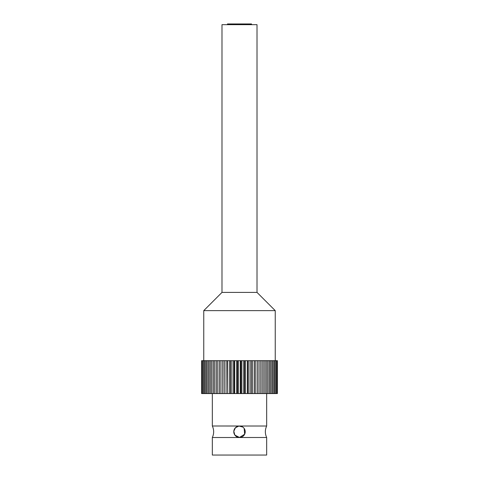 <?xml version="1.0" encoding="UTF-8"?>
<svg xmlns="http://www.w3.org/2000/svg" width="479" height="479" viewBox="0 0 479 479"><rect width="100%" height="100%" fill="white"/><g stroke="black" fill="none" stroke-linecap="round" stroke-linejoin="round"><path stroke-width="0.72" d="M221.987 292.406L257.013 292.406L257.013 24.663L221.987 24.663L221.987 292.406L203.755 310.637L203.755 360.681M251.511 24.663L251.511 23.95L227.489 23.95L227.489 24.663M257.013 292.406L275.245 310.637L203.755 310.637M266.665 437.501L212.335 437.513L212.335 455.05L266.665 455.05L266.665 437.513M202.647 393.564L201.611 393.564L201.611 360.681L202.647 360.681L202.647 393.564L203.665 393.564L203.665 360.681L204.617 360.681L204.617 393.564L205.76 393.564L205.76 360.681L206.826 360.681L206.826 393.564L208.096 393.564L208.096 360.681L209.269 360.681L209.269 393.564L210.652 393.564L210.652 360.681L211.916 360.681L211.916 393.564L213.412 393.564L213.412 360.681L214.766 360.681L214.766 393.564L216.352 393.564L216.352 360.681L217.783 360.681L217.783 393.564L219.454 393.564L219.454 360.681L220.957 360.681L220.957 393.564L222.699 393.564L222.699 360.681L224.256 360.681L224.256 393.564L226.058 393.564L226.058 360.681L227.663 360.681L227.663 393.564L229.519 393.564L229.519 360.681L231.159 360.681L231.159 393.564L233.039 393.564L233.039 360.681L234.704 360.681L234.704 393.564L236.614 393.564L236.614 360.681L238.291 360.681L238.291 393.564L240.207 393.564L240.207 360.681L241.883 360.681L241.883 393.564L243.793 393.564L243.793 360.681L245.458 360.681L245.458 393.564L247.35 393.564L247.35 360.681L248.99 360.681L248.99 393.564L250.846 393.564L250.846 360.681L252.457 360.681L252.457 393.564L254.271 393.564L254.271 360.681L255.834 360.681L255.834 393.564L257.588 393.564L257.588 360.681L259.097 360.681L259.097 393.564L260.78 393.564L260.78 360.681L262.223 360.681L262.223 393.564L263.821 393.564L263.821 360.681L265.186 360.681L265.186 393.564L266.695 393.564L266.695 360.681L267.971 360.681L267.971 393.564L269.372 393.564L269.372 360.681L270.557 360.681L270.557 393.564L271.844 393.564L271.844 360.681L272.922 360.681L272.922 393.564L274.09 393.564L274.09 360.681L275.054 360.681L275.054 393.564L276.09 393.564L276.09 360.681L277.389 360.681L277.389 393.564L276.09 393.564M202.647 360.681L203.665 360.681M204.617 360.681L205.76 360.681M206.826 360.681L208.096 360.681M209.269 360.681L210.652 360.681M211.916 360.681L213.412 360.681M214.766 360.681L216.352 360.681M217.783 360.681L219.454 360.681M220.957 360.681L222.699 360.681M224.256 360.681L226.058 360.681M227.663 360.681L229.519 360.681M231.159 360.681L233.039 360.681M234.704 360.681L236.614 360.681M238.291 360.681L240.207 360.681M241.883 360.681L243.793 360.681M245.458 360.681L247.35 360.681M248.99 360.681L250.846 360.681M252.457 360.681L254.271 360.681M255.834 360.681L257.588 360.681M259.097 360.681L260.78 360.681M262.223 360.681L263.821 360.681M265.186 360.681L266.695 360.681M267.971 360.681L269.372 360.681M270.557 360.681L271.844 360.681M272.922 360.681L274.09 360.681M275.054 360.681L276.09 360.681M276.94 360.681L276.94 393.564M275.054 393.564L274.09 393.564M272.922 393.564L271.844 393.564M270.557 393.564L269.372 393.564M267.971 393.564L266.695 393.564M265.186 393.564L263.821 393.564M262.223 393.564L260.78 393.564M259.097 393.564L257.588 393.564M255.834 393.564L254.409 393.564L254.409 360.681M252.457 393.564L251.152 393.564L251.152 360.681M251.152 393.564L250.846 393.564M248.99 393.564L247.811 393.564L247.811 360.681M247.811 393.564L247.35 393.564M245.458 393.564L244.41 393.564L244.41 360.681M244.41 393.564L243.793 393.564M241.883 393.564L240.979 393.564L240.979 360.681M240.979 393.564L240.207 393.564M238.291 393.564L237.536 393.564L237.536 360.681M237.536 393.564L236.614 393.564M234.704 393.564L234.105 393.564L234.105 360.681M234.105 393.564L233.039 393.564M231.159 393.564L230.716 393.564L230.716 360.681M230.716 393.564L229.519 393.564M227.663 393.564L227.387 360.681M227.387 393.564L226.058 393.564M224.256 393.564L224.142 360.681M224.142 393.564L222.699 393.564M220.957 393.564L219.454 393.564M217.783 393.564L216.352 393.564M214.766 393.564L213.412 393.564M211.916 393.564L210.652 393.564M209.269 393.564L208.096 393.564M206.826 393.564L205.76 393.564M204.617 393.564L203.665 393.564M201.815 393.564L201.815 360.681M212.335 393.564L212.335 426.005L258.708 426.017L266.665 426.017L266.665 393.564M212.335 437.513C214.101 433.675 214.101 429.843 212.335 426.005M244.146 428.412L244.661 434.208L239.5 437.465L234.872 435.1L233.8 431.304L235.411 427.747L238.913 426.053L242.733 427.029M239.5 437.465A5.718 5.718 0 0 1 233.782 431.741A5.718 5.718 0 0 1 239.5 426.023A5.718 5.718 0 0 1 245.218 431.741A5.718 5.718 0 0 1 239.5 437.465M275.245 310.637L275.245 360.681M266.671 437.513C264.905 433.675 264.905 429.843 266.671 426.005"/></g></svg>
